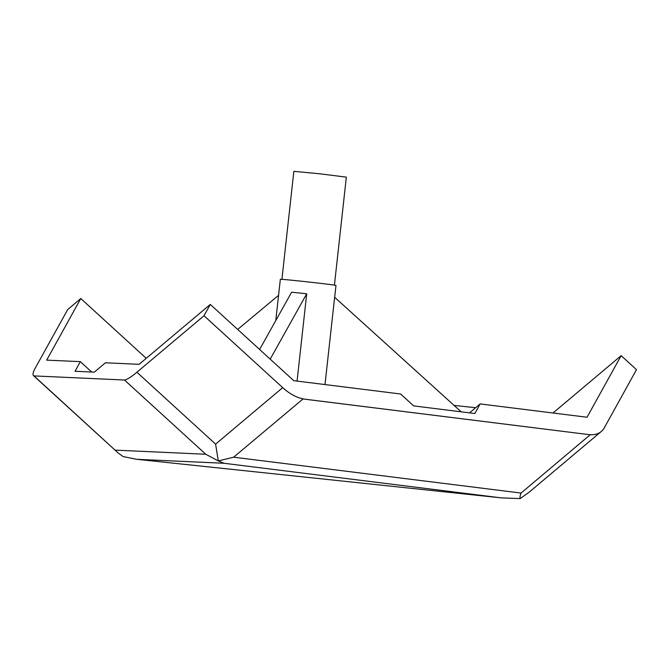 <?xml version="1.0" encoding="UTF-8"?>
<svg xmlns="http://www.w3.org/2000/svg" width="670" height="670" viewBox="0 0 670 670"><rect width="100%" height="100%" fill="white"/><g stroke="black" fill="none" stroke-linecap="round" stroke-linejoin="round"><path stroke-width="1" d="M124.494 380.024L205.74 454.243L218.32 460.927L233.654 457.191L303.075 398.91A36.976 21.691 -130.1 0 0 304.9 399.203L588.704 434.579A36.976 21.691 49.9 0 0 601.275 431.488A36.976 21.691 49.9 0 0 604.332 427.745L636.5 369.673L621.149 355.653L587.037 417.243L480.147 403.918L474.829 413.524L413.666 405.894L400.635 394.002L293.753 380.669L210.28 304.415L204.007 315.746L136.898 372.227A36.976 6.558 132.4 0 1 124.494 380.024L33.994 375.912A36.976 6.558 132.4 0 1 33.5 375.644A36.976 6.558 132.4 0 1 35.527 367.621L67.695 309.548L80.785 298.535L46.674 360.125L80.358 361.658L75.032 371.264L94.311 372.143L105.416 362.797L139.109 364.321L210.28 304.415M588.67 434.604A36.976 21.691 -130.1 0 0 590.203 434.746L521.076 493.061C520.071 495.473 519.769 497.316 520.163 498.589L501.529 497.885L136.831 459.31L223.956 463.263L218.32 460.927L215.598 444.126L282.707 387.637A36.976 21.691 49.9 0 0 304.925 399.186L588.704 434.579M520.163 498.589L529.158 492.199L601.275 431.488M146.236 358.324L80.785 298.535M454.101 405.425L475.65 407.703M553.018 412.996L621.149 355.653M136.831 459.31L123.188 456.605L118.297 453.104L33.994 375.912M282.707 387.637L204.007 315.746M91.706 372.026L80.358 361.658M297.07 381.079L306.709 293.795L270.194 359.145M306.709 293.795L291.626 292.195L259.617 349.489M278.561 295.353L237.666 329.431M275.78 320.562L280.336 279.306A27.989 0.427 6.3 0 1 308.2 281.953A27.989 0.427 6.3 0 1 335.98 285.445L334.673 297.312M324.992 384.563L334.632 297.279L461.169 411.824M281.919 279.34L293.845 171.344L320.134 173.84L346.34 177.14L334.422 285.135M469.519 412.862L480.147 403.918M223.956 463.263L500.398 497.76M215.598 444.126L136.898 372.227M205.74 454.243L115.24 450.14M233.654 457.191L521.076 493.061M118.297 453.104L33.5 375.644M501.529 497.885L136.035 459.226"/></g></svg>
